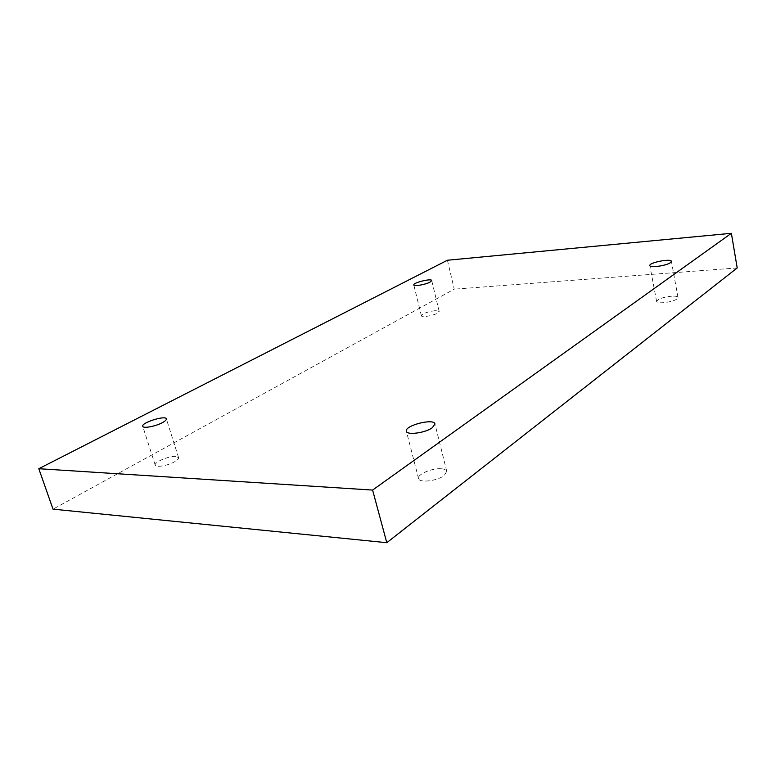 <?xml version="1.0" encoding="UTF-8"?>
<svg xmlns="http://www.w3.org/2000/svg" width="776" height="776" viewBox="0 0 776 776"><rect width="100%" height="100%" fill="white"/><g stroke="black" fill="none" stroke-linecap="round" stroke-linejoin="round"><path stroke-width="0.58" stroke-dasharray="3.88 2.91" d="M447.412 260.241L454.251 289.157L53.011 509.153M440.836 468.743C431.689 468.083 417.022 474.475 418.545 478.53C419.05 483.176 437.421 481.013 444.231 475.455L446.763 471.323C446.278 469.8 444.299 468.937 440.836 468.743M671.686 296.17C662.917 297.179 657.893 298.954 656.622 301.486C656.554 304.299 673.17 302.194 677.108 298.867L678.02 297.45C677.642 296.413 675.537 295.976 671.686 296.17M435.462 310.642C427.605 311.69 422.91 313.388 421.387 315.735C421.426 317.646 433.144 315.754 437.538 313.116L439.177 311.389L435.462 310.642M175.677 456.404C168.916 455.851 153.803 462.273 155.239 465.134C155.636 467.802 168.033 465.639 174.678 461.72C177.52 460.061 178.819 458.694 178.577 457.597L175.677 456.404M737.2 267.953L454.251 289.157M178.577 457.597L166.355 418.875M155.239 465.134L142.736 426.305M439.177 311.389L431.718 280.534M421.387 315.735L413.802 284.918M678.02 297.45L671.395 261.357M656.622 301.486L649.842 265.576M446.763 471.323L434.948 423.968M418.545 478.53L406.391 431.233"/><path stroke-width="1.16" d="M38.8 468.714L53.011 509.153L386.787 542.696L737.2 267.953L731.37 233.304L447.412 260.241L38.8 468.714L372.606 490.073L386.787 542.696M372.606 490.073L731.37 233.304M432.29 427.751C425.296 432.959 406.76 435.414 406.391 431.233C404.286 425.558 434.104 417.983 434.948 423.968L432.29 427.751M670.454 262.647C666.429 265.741 649.706 268.089 649.842 265.576C648.765 262.618 671.288 258.195 671.395 261.357L670.454 262.647M430.03 282.125C425.568 284.608 413.783 286.625 413.802 284.918C412.832 282.736 431.563 278.147 431.718 280.534L430.03 282.125M162.31 422.697C155.52 426.402 143.036 428.691 142.736 426.305C141.048 422.736 165.734 415.005 166.355 418.875C166.559 419.865 165.21 421.135 162.31 422.697"/></g></svg>
